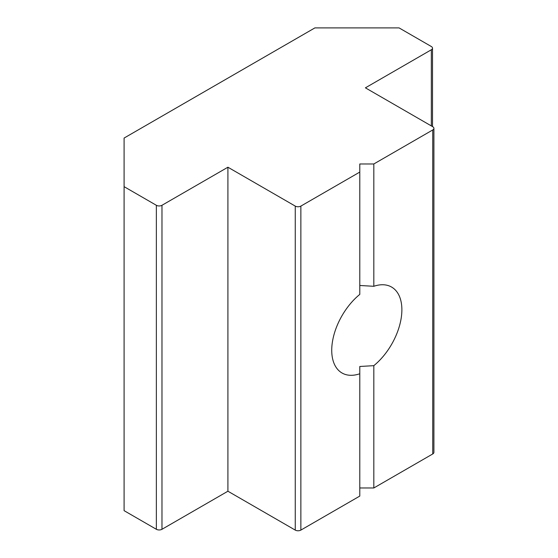 <?xml version="1.0" encoding="UTF-8"?>
<svg xmlns="http://www.w3.org/2000/svg" width="558" height="558" viewBox="0 0 558 558"><rect width="100%" height="100%" fill="white"/><g stroke="black" fill="none" stroke-linecap="round" stroke-linejoin="round"><path stroke-width="0.84" d="M359.791 366.48L359.791 373.762L359.791 366.48L373.818 365.664L373.818 487.978L359.791 487.978M295.252 530.1L227.915 491.221L161.973 529.291L161.973 205.288L227.915 167.219L295.252 206.097L295.252 530.1A3.969 2.288 0 0 0 300.867 530.1L359.791 496.083L359.791 373.762A49.599 28.639 -60 0 1 342.005 372.988A49.599 28.639 -60 0 1 333.217 337.764A49.599 28.639 -60 0 1 359.791 294.401L359.791 163.975L373.818 163.975L373.818 286.296L359.791 285.48M300.867 530.1L300.867 206.097L359.791 172.08M373.818 286.296A49.599 28.639 -60 0 1 391.604 287.07A49.599 28.639 -60 0 1 400.393 322.294A49.599 28.639 -60 0 1 373.818 365.664M161.973 205.288A3.969 2.288 180 0 1 156.359 205.288L124.092 186.658L124.092 510.661L156.359 529.291A3.969 2.288 0 0 0 161.973 529.291M432.743 453.961A3.969 2.288 0 0 0 433.908 452.343L433.908 128.34A3.969 2.288 180 0 1 432.743 129.958L432.743 453.961L373.818 487.978M373.818 163.975L432.743 129.958M124.092 186.658L124.092 138.056L314.893 27.9L399.075 27.9L431.341 46.53A3.969 2.288 180 0 1 432.506 48.148A3.969 2.288 180 0 1 431.341 49.767L365.399 87.836L432.743 126.722A3.969 2.288 180 0 1 433.908 128.34M300.867 206.097A3.969 2.288 180 0 1 295.252 206.097M227.915 167.219L227.915 491.221M156.359 205.288L156.359 529.291M431.341 49.767L431.341 125.906M432.506 48.148L432.506 126.582"/></g></svg>
